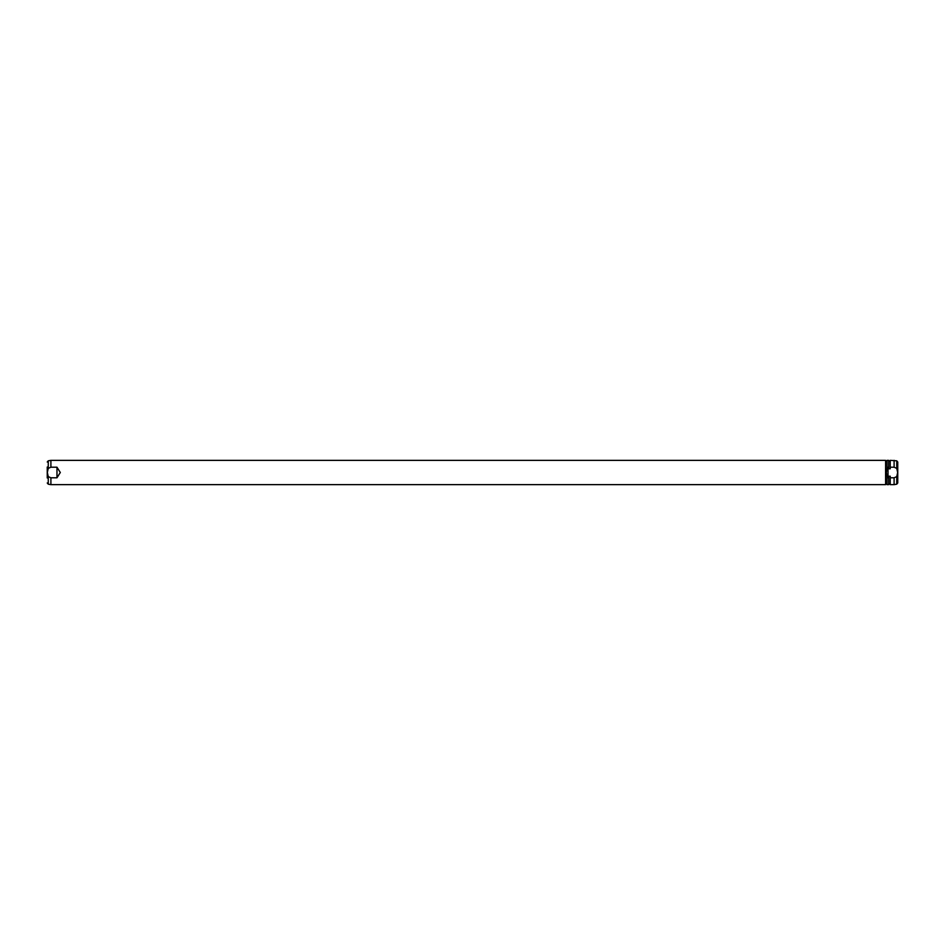 <?xml version="1.0" encoding="UTF-8"?>
<svg xmlns="http://www.w3.org/2000/svg" width="945" height="945" viewBox="0 0 945 945"><rect width="100%" height="100%" fill="white"/><g stroke="black" fill="none" stroke-linecap="round" stroke-linejoin="round"><path stroke-width="1.42" d="M48.254 468.377L50.9 467.208L56.972 467.208L56.972 477.792L50.9 477.792L48.254 476.623L47.333 472.5L48.254 468.377L48.254 460.817L50.9 460.345L50.9 467.208M56.972 467.208L60.303 472.5L56.972 477.792M50.9 460.345L885.595 460.345L885.595 484.655L50.9 484.655L50.9 477.792M47.25 467.031L47.25 477.969M887.06 476.989L886.363 472.5L887.06 468.011L888.028 467.208L888.028 477.792L887.06 476.989L887.06 484.655L888.702 484.655L888.702 477.792L888.028 477.792M888.028 467.208L888.702 467.208L888.702 460.345L887.06 460.345L887.06 468.011M888.702 467.208L888.702 468.803L890.214 468.803L890.214 467.208L894.1 467.208L896.746 468.377L897.667 472.5L896.746 476.623L894.1 477.792L890.214 477.792L890.214 476.197L888.702 476.197L888.702 477.792M894.1 477.792L894.1 484.655L896.746 484.183L897.75 482.989L897.75 462.01L896.746 460.817L896.746 468.377M896.746 460.817L890.214 460.345L890.214 467.208M890.214 477.792L890.214 484.655L894.1 484.655M894.1 460.345L894.1 467.208M48.254 476.623L48.254 484.183L47.25 482.989M896.746 476.623L896.746 484.183M48.254 460.817L47.25 462.01M48.254 484.183L50.9 484.655M885.595 484.041L887.06 484.041M885.595 460.959L887.06 460.959M888.702 484.041L890.214 484.041M888.702 460.959L890.214 460.959"/></g></svg>
